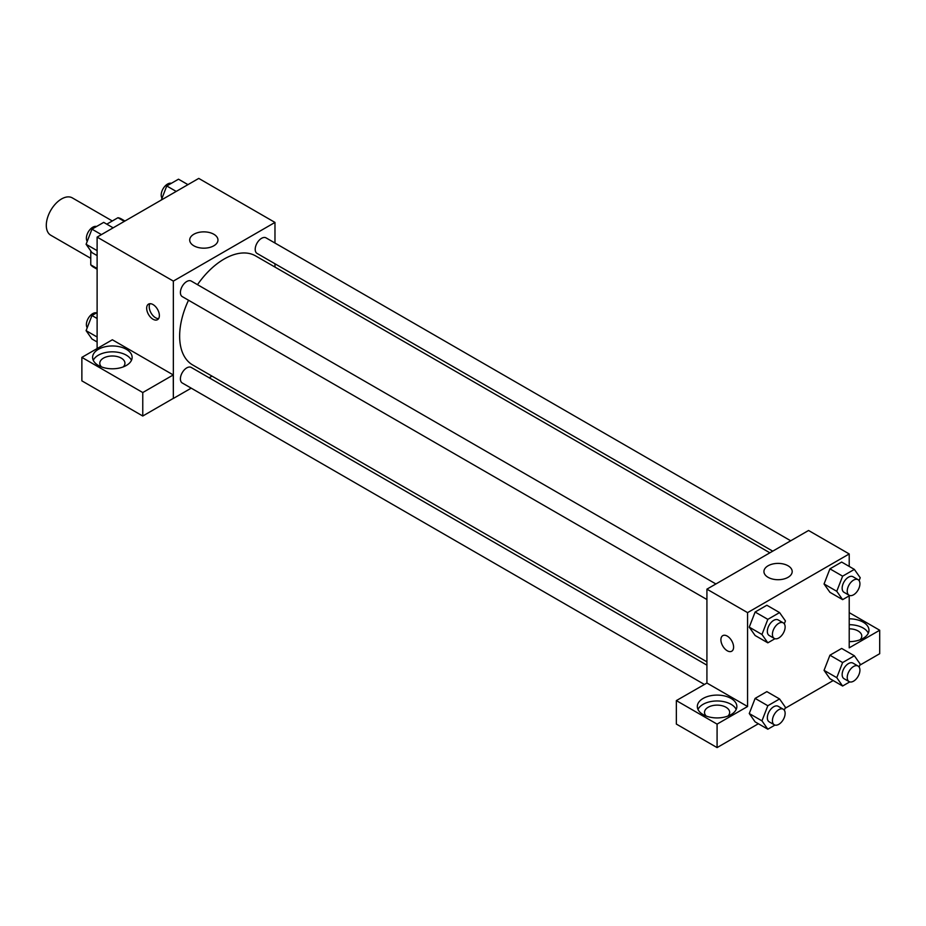 <?xml version="1.0" encoding="UTF-8"?>
<svg xmlns="http://www.w3.org/2000/svg" width="926" height="926" viewBox="0 0 926 926"><rect width="100%" height="100%" fill="white"/><g stroke="black" fill="none" stroke-linecap="round" stroke-linejoin="round"><path stroke-width="1.39" d="M112.324 220.978L72.321 197.886A21.564 12.443 120 0 0 55.71 203.662A21.564 12.443 120 0 0 46.3 225.354A21.564 12.443 120 0 0 50.768 235.227L90.76 258.319M106.791 224.161L117.972 217.714A27.826 16.066 120 0 1 121.19 218.86L124.941 221.025M97.114 268.505L90.76 264.848A27.826 16.066 120 0 0 93.364 267.058L97.114 269.223M90.76 264.848L90.76 250.923M124.327 221.383L117.972 217.714M97.114 348.581L97.114 237.091L198.754 178.405L274.976 222.425L274.976 243.029M274.976 263.771L274.976 267.082M193.835 234.255A14.133 8.16 180 0 1 209.241 232.484A14.133 8.16 180 0 1 217.969 240.019A14.133 8.16 180 0 1 203.836 248.18A14.133 8.16 180 0 1 189.703 240.019A14.133 8.16 180 0 1 193.835 234.255M191.196 388.156L173.347 398.458L173.347 281.099L97.114 237.091M173.347 281.099L274.976 222.425M153.021 319.238A8.982 5.186 60 0 1 147.153 311.321A8.982 5.186 60 0 1 148.519 304.122A8.982 5.186 60 0 1 157.513 309.307A8.982 5.186 60 0 1 157.513 319.678A8.982 5.186 60 0 1 153.021 319.238M173.266 374.937L112.359 339.773L81.87 357.378L142.766 392.543L173.266 374.937L173.347 398.458M149.989 303.705A8.982 5.186 -120 0 0 155.58 317.757A8.982 5.186 -120 0 0 158.601 318.625M98.388 349.31A19.759 11.413 180 0 1 119.929 346.833A19.759 11.413 180 0 1 132.129 357.378A19.759 11.413 180 0 1 112.359 368.791A19.759 11.413 180 0 1 92.6 357.378A19.759 11.413 180 0 1 98.388 349.31M131.457 360.318A19.759 11.413 0 0 0 117.498 352.227A19.759 11.413 0 0 0 98.388 355.179A19.759 11.413 0 0 0 93.26 360.318M101.513 366.916A12.582 7.258 180 0 1 99.788 363.247A12.582 7.258 180 0 1 107.555 356.545A12.582 7.258 180 0 1 121.26 358.119A12.582 7.258 180 0 1 124.941 363.247A12.582 7.258 180 0 1 123.216 366.916M142.766 392.543L142.766 416.017L173.266 398.411M81.87 357.378L81.87 380.852L142.766 416.017M212.019 376.118L209.16 377.773M715.902 583.97L191.254 281.064A8.982 5.186 120 0 0 182.272 286.25A8.982 5.186 120 0 0 182.272 296.621L706.92 599.527M706.92 665.157L191.254 367.437A8.982 5.186 120 0 0 184.332 369.844A8.982 5.186 120 0 0 180.408 378.884A8.982 5.186 120 0 0 182.272 382.994L704.362 684.43M790.711 540.784L266.051 237.878A8.982 5.186 120 0 0 259.13 240.285A8.982 5.186 120 0 0 255.206 249.326A8.982 5.186 120 0 0 257.069 253.435L772.735 551.155M769.876 552.81L255.634 255.912A62.956 36.345 120 0 0 197.493 284.664M188.51 300.232A62.956 36.345 120 0 0 179.644 336.138A62.956 36.345 120 0 0 192.677 364.96L706.92 661.847M706.92 683.041L676.35 700.6L717.083 724.12L747.571 706.515L706.92 683.041L706.92 589.156L808.56 530.482L849.211 553.945L849.211 566.423M676.35 700.6L676.35 724.074L717.083 747.595L758.371 723.75M785.017 708.367L833.18 680.564M859.826 665.181L879.7 653.71L879.7 630.236L849.211 647.841L849.211 595.846M849.211 628.835A12.582 7.258 180 0 1 858.101 630.965A12.582 7.258 180 0 1 861.782 636.104A12.582 7.258 180 0 1 860.069 639.773M868.31 633.164A19.759 11.413 0 0 0 849.211 624.691M849.211 618.823A19.759 11.413 180 0 1 868.97 630.236A19.759 11.413 180 0 1 849.211 641.649M706.225 716.053A12.582 7.258 180 0 1 704.512 712.383A12.582 7.258 180 0 1 717.083 705.126A12.582 7.258 180 0 1 729.665 712.383A12.582 7.258 180 0 1 727.94 716.053M736.182 709.443A19.759 11.413 0 0 0 722.222 701.364A19.759 11.413 0 0 0 703.112 704.316A19.759 11.413 0 0 0 697.984 709.443M703.112 698.447A19.759 11.413 180 0 1 724.653 695.97A19.759 11.413 180 0 1 736.853 706.515A19.759 11.413 180 0 1 717.083 717.928A19.759 11.413 180 0 1 697.324 706.515A19.759 11.413 180 0 1 703.112 698.447M717.083 724.12L717.083 747.595M849.211 612.63L879.7 630.236M849.767 681.895L842.625 686.016L836.768 677.67L842.625 662.553L829.928 655.214L841.665 648.443L829.928 655.214L824.059 670.343L829.928 678.689L824.047 670.355M849.767 595.522L842.625 599.643L829.928 592.316L824.047 583.982M842.625 599.643L836.768 591.297L842.625 576.169L829.928 568.842L841.665 562.059L829.928 568.842L824.059 583.959L829.928 592.316M774.969 638.708L767.828 642.829L755.118 635.502L749.238 627.168M767.828 642.829L761.959 634.484L767.828 619.355L755.118 612.028L766.855 605.245L755.118 612.028L749.261 627.145L755.118 635.502M767.828 705.739L755.118 698.401L766.855 691.629L755.118 698.401L749.261 713.529L755.118 721.875L749.261 713.529L761.959 720.856L767.828 705.739L779.565 698.956L785.433 707.314L784.299 710.207M747.571 706.515L747.571 612.63L849.211 553.945M788.061 565.786A14.133 8.16 180 0 1 792.193 571.55A14.133 8.16 180 0 1 778.072 579.711A14.133 8.16 180 0 1 763.938 571.55A14.133 8.16 180 0 1 772.654 564.015A14.133 8.16 180 0 1 788.061 565.786M747.571 612.63L706.92 589.156M722.755 635.653A8.982 5.186 -120 0 0 721.389 642.852A8.982 5.186 -120 0 0 727.257 650.77A8.982 5.186 60 0 1 721.377 642.852A8.982 5.186 60 0 1 722.755 635.653A8.982 5.186 60 0 1 731.737 640.838A8.982 5.186 60 0 1 731.737 651.21A8.982 5.186 60 0 1 727.246 650.77A8.982 5.186 -120 0 0 731.737 651.21M767.828 619.355L779.565 612.584L785.433 620.929L784.299 623.835M783.269 622.862L778.187 619.934A8.982 5.186 120 0 0 771.265 622.33A8.982 5.186 120 0 0 767.341 631.37A8.982 5.186 120 0 0 769.205 635.491L774.286 638.419A8.982 5.186 120 0 0 783.269 633.234A8.982 5.186 120 0 0 783.269 622.862A8.982 5.186 120 0 0 776.347 625.27A8.982 5.186 120 0 0 772.423 634.31A8.982 5.186 120 0 0 774.286 638.419M761.959 634.484L749.261 627.145M779.565 612.584L766.855 605.245M842.625 576.169L854.362 569.397L860.231 577.743L859.108 580.648M858.066 579.676L852.985 576.736A8.982 5.186 120 0 0 846.063 579.144A8.982 5.186 120 0 0 842.151 588.184A8.982 5.186 120 0 0 844.003 592.304L849.084 595.233A8.982 5.186 120 0 0 858.066 590.047A8.982 5.186 120 0 0 858.066 579.676A8.982 5.186 120 0 0 851.144 582.084A8.982 5.186 120 0 0 847.232 591.124A8.982 5.186 120 0 0 849.084 595.233M836.768 591.297L824.059 583.959M854.362 569.397L841.665 562.059M774.969 725.081L767.828 729.202L761.959 720.856M783.269 709.235L778.187 706.307A8.982 5.186 120 0 0 771.265 708.714A8.982 5.186 120 0 0 767.341 717.754A8.982 5.186 120 0 0 769.205 721.863L774.286 724.792A8.982 5.186 120 0 0 783.269 719.606A8.982 5.186 120 0 0 783.269 709.235A8.982 5.186 120 0 0 776.347 711.643A8.982 5.186 120 0 0 772.423 720.683A8.982 5.186 120 0 0 774.286 724.792M767.828 729.202L755.118 721.875M779.565 698.956L766.855 691.629M842.625 662.553L854.362 655.77L860.231 664.116L859.108 667.021M858.066 666.049L852.985 663.12A8.982 5.186 120 0 0 846.063 665.528A8.982 5.186 120 0 0 842.151 674.568A8.982 5.186 120 0 0 844.003 678.677L849.084 681.605A8.982 5.186 120 0 0 858.066 676.42A8.982 5.186 120 0 0 858.066 666.049A8.982 5.186 120 0 0 851.144 668.456A8.982 5.186 120 0 0 847.232 677.496A8.982 5.186 120 0 0 849.084 681.605M842.625 686.016L829.928 678.689M836.768 677.67L824.059 670.343M854.362 655.77L841.665 648.443M97.114 255.599L91.963 252.624L86.095 244.279L91.963 229.15L103.7 222.379L113.146 227.831M97.114 250.645L86.095 244.279M101.409 234.614L91.963 229.15M96.559 226.5A8.982 5.186 120 0 0 89.903 229.648A8.982 5.186 120 0 0 86.396 238.237A8.982 5.186 120 0 0 87.218 241.373M161.309 200.028L166.761 185.964L178.498 179.193L187.955 184.644M176.218 191.427L166.761 185.964M171.356 183.313A8.982 5.186 120 0 0 164.712 186.462A8.982 5.186 120 0 0 161.193 195.05A8.982 5.186 120 0 0 162.027 198.187M97.114 341.972L91.963 338.997L86.095 330.651L91.963 315.523L97.114 312.548M97.114 337.018L86.095 330.651M97.114 318.509L91.963 315.523M96.559 312.872A8.982 5.186 120 0 0 89.903 316.021A8.982 5.186 120 0 0 86.396 324.609A8.982 5.186 120 0 0 87.218 327.746"/></g></svg>
